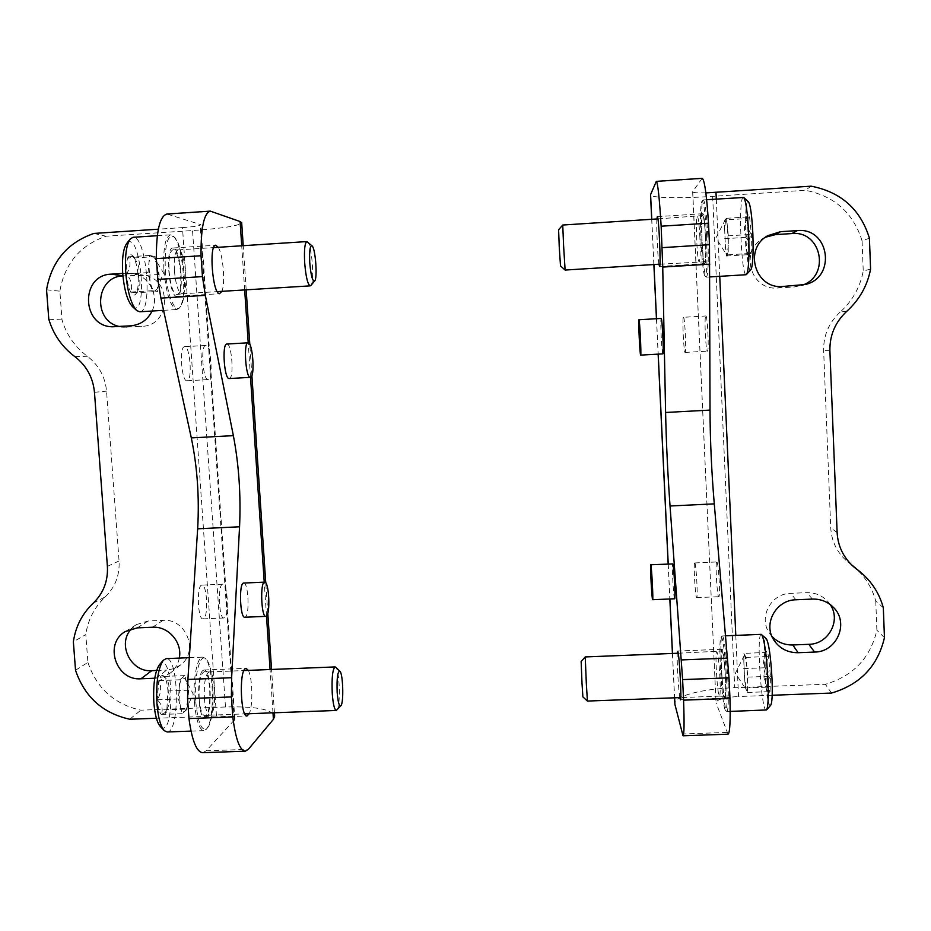 <?xml version="1.0" encoding="UTF-8"?>
<svg xmlns="http://www.w3.org/2000/svg" width="931" height="931" viewBox="0 0 931 931"><rect width="100%" height="100%" fill="white"/><g stroke="black" fill="none" stroke-linecap="round" stroke-linejoin="round"><path stroke-width="0.7" stroke-dasharray="4.66 3.49" d="M152.09 311.035C159.643 295.918 148.983 275.495 132.423 273.411L122.706 273.411M179.287 658.089C178.1 664.175 175.121 669.133 170.373 672.973L163.716 676.686L156.199 678.175L166.661 670.087L173.992 668.633L180.498 665.002C199.211 651.735 186.177 618.231 163.088 620.36L148.157 621L136.578 624.55L131.492 628.797M154.767 678.233L156.199 678.175M202.737 752.702L206.112 750.817L234.868 719.488C233.972 716.905 227.839 715.741 216.481 716.009L156.373 718.243M216.481 716.009L182.476 227.595L158.34 229.189M75.527 670.262L87.898 662.395L85.792 634.57L73.363 641.762M119.343 326.502L124.417 327.247L141.966 326.304C170.873 325.955 172.549 278.439 143.665 275.192L122.915 275.913M156.571 670.483L166.661 670.087M87.898 662.395C96.708 688.323 114.338 704.255 140.814 710.178L225.477 706.978C255.292 706.233 271.689 709.271 274.657 716.067M93.263 603.125L105.261 596.852C94.497 607.117 88.003 619.685 85.792 634.57M105.261 596.852C115.188 587.17 119.796 575.218 119.063 560.974L106.553 391.148C105.168 376.706 98.767 365.08 87.339 356.282C74.98 347.007 66.543 334.881 62.016 319.903L59.852 291.17C64.728 263.543 80.147 245.225 106.111 236.218L192.531 230.539C222.928 228.386 239.314 225.791 241.688 222.765M129.746 719.244L140.814 710.178M93.915 233.437L106.111 236.218M182.476 227.595C194.067 226.768 200.188 225.791 200.84 224.662L166.975 214.025M48.796 319.252L62.016 319.903M46.55 289.797L59.852 291.17M218.25 247.297C223.114 254.652 225.477 283.548 221.881 291.345M248.333 670.378C252.545 677.628 253.127 706.059 249.194 713.716M226.861 344.039C231.866 343.015 234.344 378.847 229.259 378.545M243.689 583.062C248.228 581.945 249.915 614.285 245.458 616.997L244.865 617.253M187.061 380.779L187.026 380.779C181.522 382.024 178.973 346.134 184.617 346.704C190.145 345.657 192.67 381.047 187.061 380.779M203.691 618.626L203.028 618.882C197.605 620.127 196.464 584.563 201.934 585.11C206.961 583.981 208.625 615.926 203.691 618.626M173.306 248.053L172.84 248.018C164.764 247.157 169.174 298.153 176.971 296.326C184.722 297.012 181.091 248.891 173.306 248.053M202.923 670.506C196.127 674.835 197.977 719.407 204.89 717.545C212.571 717.929 211.64 668.435 204.04 669.994L202.923 670.506M224.546 617.73L223.917 617.986C218.773 619.22 217.598 583.609 222.788 584.179C227.548 583.05 229.224 615.042 224.546 617.73M208.137 379.58L208.102 379.58C202.888 380.814 200.363 344.866 205.728 345.459C210.965 344.435 213.443 379.86 208.137 379.58M735.793 635.396L738.527 696.516L772.195 695.259M869.414 238.15L862.083 240.92L863.235 271.072L870.578 269.106M830.161 604.51L827.345 600.949C821.701 595.246 814.823 592.477 806.688 592.663L790.617 593.35C771.077 593.466 758.323 617.137 769.227 632.824L771.904 636.327M765.445 237.23L763.059 238.511C739.156 251.475 750.945 290.903 777.781 287.982L794.073 286.992L802.534 285.119M862.083 240.92C853.343 212.85 834.432 195.964 805.338 190.285L712.657 196.371C679.165 198.629 650.21 197.977 650.525 194.719M846.884 311.198L840.169 312.083C852.435 300.911 860.128 287.237 863.235 271.072M840.169 312.083C828.881 322.626 823.376 335.451 823.644 350.556L830.731 527.796C831.534 541.505 837.202 552.863 847.71 561.882L851.458 564.745M883.321 607.745L875.768 601.089C871.975 587.228 864.492 575.614 853.331 566.246M875.768 601.089L876.886 630.24C870.392 658.008 853.227 676.022 825.366 684.285L734.699 687.706C701.916 688.824 673.997 696.039 674.835 703.813M811.145 186.177L805.338 190.285M702.183 178.298L692.711 191.658L716.032 702.544C717.126 699.309 724.621 697.296 738.527 696.516M705.861 192.903C697.459 193.066 693.06 192.705 692.652 191.821L692.711 191.658M831.558 693.048L825.366 684.285M728.03 734.198L716.114 702.94M884.45 637.642L876.886 630.24M679.816 697.61C678.478 689.964 676.802 660.882 677.244 653.271M658.915 264.229C657.647 256.549 656.32 226.861 656.902 218.96M674.626 598.773C673.578 599.424 671.588 562.918 672.717 563.755M662.86 353.861C661.801 354.699 660.044 318.076 661.173 318.437M716.998 562.115C718.697 564.023 720.431 597.725 718.779 596.701C717.114 597.365 715.055 561.137 716.812 561.952L716.998 562.115M705.814 315.993L705.838 315.981C707.537 314.946 709.201 352.011 707.42 351.15C705.733 352.023 704.069 315.656 705.814 315.993M724.516 697.552L724.958 698.169C727.437 699.635 724.271 647.988 721.967 649.256C719.744 647.999 722.084 692.361 724.516 697.552M704.825 263.624C707.246 263.461 705.081 212.093 702.707 213.711C700.182 213.001 702.311 264.951 704.744 263.659L704.825 263.624M683.47 317.308L683.482 317.296C684.855 316.284 686.566 353.291 685.111 352.418C683.738 353.268 682.039 316.959 683.47 317.308L705.838 315.981M694.898 563.115C696.295 565.024 698.029 598.691 696.667 597.644C695.317 598.307 693.304 562.126 694.735 562.941L694.898 563.115M747.372 218.517C743.648 225.011 743.555 231.272 747.093 237.3C744.067 243.224 744.684 248.996 748.931 254.617L747.128 254.326L751.119 253.395C747.523 247.378 747.628 241.036 751.433 234.379C747.104 228.758 746.464 222.905 749.536 216.818L745.58 217.901L747.372 218.517L747.093 237.3L749.804 256.758L751.119 253.395L751.433 234.379L749.536 216.818L748.268 214.91L747.372 218.517L724.714 219.972L726.564 218.296L728.333 235.846L728.182 254.826L726.308 256.025L725.447 247.343L727.239 255.431L728.251 245.365L727.448 227.048C726.855 221.45 726.25 218.82 725.633 219.146L724.655 229.387L724.714 219.972M748.419 201.736C743.101 196.522 746.057 275.995 750.921 269.699M743.322 197.314C738.12 196.511 741.146 276.67 746.197 274.715M707.816 235.997C706.629 213.665 705.139 201.643 703.336 199.932L703.114 200.06C699.588 202.434 702.591 275.634 706.233 277.054L706.466 277.135C708.258 274.505 708.7 260.796 707.816 235.997M706.559 236.148C705.326 213.211 703.813 201.585 702.021 201.271C698.634 203.528 701.555 274.657 705.07 275.995C706.955 274.843 707.455 261.553 706.559 236.148M705.454 237.149C704.744 223.731 703.848 216.527 702.765 215.538C700.449 215.026 702.405 262.891 704.651 261.844C705.721 260.284 705.989 252.057 705.454 237.149M699.891 237.533C699.204 224.452 698.355 217.389 697.342 216.341L697.331 216.341C695.154 215.829 697.098 262.751 699.193 261.739L699.204 261.739C700.205 260.133 700.426 252.068 699.891 237.533M562.743 225.034L565.105 270.048M558.588 229.759L560.497 265.917M724.655 229.387L725.447 247.343L724.655 229.387M728.182 254.826L751.119 253.395M726.308 256.025L748.931 254.617M724.597 238.72L747.093 237.3M726.564 218.296L749.536 216.818M728.333 235.846L751.433 234.379M766.155 652.48C762.466 657.705 762.326 662.791 765.748 667.736C762.826 674.253 763.455 680.724 767.656 687.136L766.446 689.918L770.042 691.617C766.562 686.694 766.713 681.573 770.496 676.243C766.213 669.82 765.55 663.233 768.529 656.506C765.201 655.622 763.944 654.633 764.758 653.515L766.155 652.48L765.748 667.736L767.656 687.136L769.239 692.443L770.042 691.617L770.496 676.243L768.529 656.506C767.807 652.689 767.156 651.013 766.574 651.479L766.155 652.48L743.927 653.364L745.999 657.402L747.837 677.116L747.558 692.455L745.463 687.974L744.567 678.257L746.615 690.418C747.232 691.209 747.593 689.336 747.698 684.809L746.918 667.236L744.963 655.366L743.799 661.01L743.927 653.364M766.353 638.782C761.093 632.952 766.097 710.574 770.67 705.302M761.209 634.36C756.263 633.313 761.29 711.168 766.155 710.109M727.949 681.667C726.96 658.845 724.004 635.256 722.305 635.943L722.095 636.036C718.732 637.467 723.096 709.282 726.715 711.412L726.936 711.54C728.345 710.4 728.682 700.449 727.949 681.667M726.704 681.469C725.703 658.287 722.654 634.744 721.06 637.176C717.824 638.526 722.06 708.305 725.528 710.341C727.053 710.446 727.448 700.81 726.704 681.469M725.435 678.443C724.527 662.244 723.399 653.108 722.06 651.037C719.803 650.082 722.665 696.947 724.83 696.376C725.68 695.725 725.877 689.743 725.435 678.443M719.977 678.559C719.093 662.756 718.022 653.795 716.765 651.688L716.754 651.688C714.636 650.734 717.417 696.702 719.454 696.132L719.465 696.132C720.245 695.434 720.419 689.58 719.977 678.559M585.227 656.937L587.414 701.066M581.142 661.429L582.887 696.888M743.799 661.01L744.567 678.257L743.799 661.01M747.558 692.455L770.042 691.617M745.463 687.974L767.656 687.136M743.683 668.598L765.748 667.736M745.999 657.402L768.529 656.506M747.837 677.116L770.496 676.243M166.533 709.853C170.326 703.44 170.792 697.156 167.941 690.988C170.012 686.066 168.744 681.201 164.124 676.418L164.356 676.639C165.485 677.838 163.623 679.165 158.782 680.608C161.668 686.799 161.179 693.188 157.281 699.798C161.982 704.558 163.297 709.445 161.226 714.461L166.719 711.808L167.941 690.988C167.359 683.808 166.09 678.955 164.124 676.418L163.844 676.115C161.924 674.498 160.237 675.999 158.782 680.608L157.281 699.798C157.898 707.164 159.213 712.052 161.226 714.461L164.403 714.426L166.533 709.853L187.294 709.073L182.243 713.681L178.461 698.983L179.834 679.781L184.92 675.592L186.77 682.912L185.339 679.002L182.395 677.675C180.742 679.258 179.66 683.145 179.148 689.359L180.358 706.361C181.638 710.993 183.116 712.657 184.792 711.354L185.851 709.818L187.946 699.6L187.294 709.073M160.481 726.68C175.214 739.924 173.806 649.175 159.585 664.501M167.184 731.975C180.09 732.371 178.996 656.902 166.23 658.624M194.404 702.044C196.057 720.222 199.246 729.753 203.959 730.626L206.216 729.31C215.119 720.943 214.049 664.99 204.925 658.124L202.632 657.146C197.093 656.774 192.694 679.944 194.404 702.044M195.754 701.753C197.931 723.143 201.736 731.964 207.182 728.228C215.806 720.129 214.758 665.758 205.926 659.113C199.862 652.352 193.764 676.779 195.754 701.753M199.164 698.634C200.165 709.725 202.108 715.439 204.995 715.788C211.954 715.636 211.116 670.809 204.192 671.717C200.305 673.776 198.629 682.749 199.164 698.634M204.378 698.343C205.332 709.026 207.182 714.636 209.917 715.183L210.022 715.171C216.783 715.031 215.934 671.053 209.231 671.949L209.126 671.949C205.425 674.195 203.842 682.993 204.378 698.343M336.917 710.109C340.734 706.873 339.734 670.378 335.765 667.271M187.946 699.6L187.934 690.755L186.77 682.912L188.597 690.185L187.946 699.6M179.834 679.781L158.782 680.608M184.92 675.592L164.124 676.418M188.597 690.185L167.941 690.988M182.243 713.681L161.226 714.461M178.461 698.983L157.281 699.798M136.508 292.741C140.43 286.888 140.965 281.243 138.114 275.809C140.15 269.722 138.777 263.776 134.006 257.957L128.164 256.828C131.05 262.263 130.491 267.988 126.465 273.993C131.329 279.812 132.737 285.829 130.712 292.066L136.508 292.741C138.056 288.959 138.591 283.315 138.114 275.809C137.509 268.279 136.135 262.333 134.006 257.957L132.155 255.373C130.631 254.07 129.304 254.559 128.164 256.828C126.558 260.552 125.988 266.266 126.465 273.993C127.116 281.744 128.525 287.772 130.712 292.066C132.47 295.174 134.111 295.895 135.623 294.231L136.508 292.741L157.653 291.426L152.114 290.728L148.029 272.632L149.6 255.443L155.186 256.595L157.176 265.568L154.418 257.852L152.416 256.025C150.601 255.874 149.402 258.539 148.82 264.02L150.077 281.709C151.462 287.504 153.068 290.635 154.907 291.077L157.141 289.017L158.398 282.931L157.653 291.426M132.365 306.508C148.774 320.578 140.593 227.886 126.721 243.457M139.685 311.792C153.208 312.572 146.446 235.299 133.052 237.289M163.937 270.502C166.346 294.452 170.664 307.451 176.902 309.511L179.206 308.184C187.841 299.922 183.07 243.433 173.026 235.927L170.501 234.845C165.136 236.963 162.948 248.856 163.937 270.502M165.334 270.49C166.847 294.545 175.005 314.061 180.114 307.067C188.481 299.084 183.849 244.19 174.12 236.928C167.405 233.995 164.473 245.19 165.334 270.49M169.081 271.154C170.536 285.712 173.166 293.509 176.96 294.568C184.21 294.592 180.346 249.066 173.119 249.776C169.826 250.87 168.476 257.992 169.081 271.154M174.4 270.851C175.784 284.898 178.298 292.555 181.929 293.824L182.034 293.812C189.063 293.859 185.292 249.182 178.298 249.88L178.182 249.892C175.075 251.161 173.806 258.155 174.4 270.851M310.873 285.445C314.666 281.907 311.873 244.69 307.567 241.851M158.398 282.931L158.421 274.366L157.176 265.568L159.143 274.482L158.398 282.931M149.6 255.443L128.164 256.828M155.186 256.595L134.006 257.957M159.143 274.482L138.114 275.809M152.114 290.728L130.712 292.066M148.029 272.632L126.465 273.993M225.477 706.978L192.531 230.539M206.112 750.817L248.333 749.327M168.43 214.223L211.64 211.337M272.981 712.82L270.071 669.517M266.499 616.019L264.229 582.143M250.52 377.323L248.216 342.794M244.678 289.925L241.723 245.784M234.263 720.769L200.107 224.185M74.759 356.55L87.339 356.282M94.462 392.3L106.553 391.148M107.391 566.362L119.063 560.974M137.218 627.878L148.157 621M152.521 627.226L163.088 620.36M126.895 273.144L138.277 274.936M115.211 326.758L126.837 327.223M130.712 325.815L141.966 326.304M716.288 199.083L719.744 276.332M712.657 196.371L734.699 687.706M701.753 178.636L656.041 181.685M726.855 732.429L682.26 734M651.77 219.285L653.934 264.544M656.518 318.716L658.205 354.129M668.225 563.965L669.901 598.97M672.496 653.457L674.614 697.808M852.307 565.559L850.026 563.674M837.12 532.544L830.731 527.796M829.893 350.696L823.644 350.556M799.566 285.456L794.073 286.992M782.831 286.469L777.781 287.982M812.426 599.075L806.688 592.663M795.924 599.785L790.617 593.35M274.436 712.774L271.549 669.459M267.791 613.226L265.754 582.829M251.894 375.542L249.822 344.458M246.168 289.832L243.224 245.679M234.868 719.488L200.84 224.662M204.89 717.545L246.971 715.974M204.04 669.994L246.04 668.318M176.971 296.326L219.751 293.684M172.84 248.018L215.771 245.237M125.359 631.521L136.578 624.55M170.373 672.973L180.498 665.002M112.721 326.781L124.417 327.247M132.423 273.411L143.665 275.192M222.788 584.179L201.934 585.11M223.917 617.986L203.028 618.882M205.728 345.459L184.617 346.704M208.102 379.58L187.026 380.779M651.7 219.297L653.865 264.544M656.448 318.716L658.136 354.129M668.155 563.965L669.831 598.982M672.426 653.457L674.544 697.808M692.652 191.821L716.032 702.544M702.707 213.711L657.309 216.655M704.744 263.659L659.52 266.452M721.967 649.256L677.617 651.037M724.958 698.169L680.433 699.821M854.542 567.526L847.71 561.882M805.408 284.479L799.776 286.038M767.726 235.694L763.059 238.511M833.617 607.582L827.345 600.949M773.975 640.249L769.227 632.824M685.111 352.418L707.42 351.15M696.667 597.644L718.779 596.701M694.735 562.941L716.812 561.952M745.58 217.901L748.268 214.91M747.128 254.338L749.804 256.758M706.652 199.711L703.336 199.932M709.829 276.938L706.466 277.135M705.07 275.995L706.233 277.054M702.021 201.271L703.114 200.06M659.928 264.171L704.651 261.844M657.914 218.89L702.765 215.538M725.505 219.32L715.927 237.964L726.902 255.269M764.758 653.504L766.574 651.479M766.446 689.918L769.239 692.443M725.68 635.803L722.305 635.943M730.183 711.424L726.936 711.54M725.528 710.341L726.715 711.412M721.06 637.176L722.095 636.036M719.454 696.132L724.83 696.376M678.222 653.225L722.06 651.037M719.465 696.132L680.782 697.575M744.404 655.215L735.42 673.194L746.615 690.418M166.73 711.808L164.403 714.426M191.006 731.103L203.959 730.626M189.319 657.682L202.632 657.146M205.926 659.113L204.925 658.124M207.182 728.228L206.216 729.31M209.231 671.949L204.192 671.717M210.022 715.171L204.995 715.788M209.917 715.183L244.748 713.879M209.126 671.949L243.899 670.564M185.851 709.818L193.264 694.154L185.339 679.002M136.997 292.509L135.623 294.231M134.425 257.456L132.155 255.373M163.553 310.326L176.902 309.511M157.304 235.706L170.501 234.845M174.12 236.928L173.026 235.927M180.114 307.067L179.206 308.184M178.298 249.88L173.119 249.776M182.034 293.812L176.96 294.568M181.929 293.824L217.272 291.624M178.182 249.892L213.63 247.599M157.141 289.017L163.507 272.946L154.418 257.852"/><path stroke-width="1.4" d="M129.991 239.29L126.721 243.457C123.206 248.565 121.868 258.55 122.706 273.411L111.371 274.133L122.915 275.867M152.09 311.035C147.598 319.938 140.465 324.872 130.712 325.815L112.721 326.781C81.404 326.909 79.961 274.82 111.371 274.133M179.287 658.089C182.627 642.483 168.395 626.063 152.521 627.226L137.218 627.878L125.359 631.521C103.62 643.577 116.003 681.003 140.942 678.78L154.767 678.233M156.373 718.243L129.746 719.244C102.643 713.158 84.57 696.83 75.527 670.262L73.363 641.762C75.609 626.505 82.254 613.634 93.263 603.125C103.434 593.21 108.147 580.956 107.391 566.362L94.462 392.3C93.03 377.486 86.467 365.569 74.759 356.55C62.098 347.042 53.439 334.613 48.796 319.252L46.55 289.797C51.531 261.46 67.323 242.677 93.915 233.437L158.34 229.189M122.915 275.913C95.393 276.577 92.344 321.032 119.343 326.502M131.492 628.797C116.736 643.717 130.689 672.508 151.753 670.681L156.571 670.483M210.325 211.128L166.975 214.025C159.806 216.039 156.268 230.9 156.338 258.609L157.804 279.416L202.458 276.6L201.026 255.746C200.817 227.967 203.924 213.106 210.325 211.128L240.105 221.543L241.688 222.765M156.338 258.609L201.026 255.746M274.657 716.067L273.411 719.326L248.333 749.327L245.319 751.201C239.837 750.619 235.659 739.202 232.773 716.94L231.4 696.935L231.633 677.71L239.558 526.783C240.978 495.176 238.918 464.802 233.367 435.65L205.332 295.36L202.458 276.6M221.881 291.345L219.495 293.672C212.547 294.08 208.695 244.271 215.771 245.237L218.25 247.297M249.194 713.716L247.064 715.974C240.873 717.813 238.964 673.125 245.039 668.819L246.04 668.318L248.333 670.378M250.404 377.346L229.235 378.545C224.255 379.778 221.753 343.423 226.861 344.039L248.077 342.794C252.778 341.782 255.222 377.66 250.439 377.346L250.404 377.346C245.714 378.556 243.247 342.154 248.077 342.794M265.847 616.345L244.865 617.253C239.954 618.498 238.72 582.48 243.689 583.062L264.637 582.119C268.919 581.014 270.607 613.389 266.417 616.101L265.847 616.345C261.227 617.579 259.958 581.526 264.637 582.119M232.773 716.94L188.958 718.581L187.55 698.611L231.4 696.935M188.958 718.581C192.042 740.773 196.627 752.143 202.737 752.702L245.086 751.201M157.804 279.416L160.9 298.106L191.309 437.896C197.325 466.955 199.443 497.259 197.663 528.808L187.911 679.432L187.55 698.611M814.59 652.061C836.853 652.142 849.433 622.932 833.617 607.582C827.834 601.729 820.77 598.889 812.426 599.075L795.924 599.785C775.872 599.89 762.78 624.166 773.975 640.249C779.736 648.604 787.789 652.759 798.135 652.712L814.59 652.061L808.818 644.322C828.485 644.299 841.426 620.279 830.161 604.51M780.539 231.679L767.726 235.694C743.182 248.996 755.285 289.471 782.831 286.469L805.408 284.479C836.713 277.298 829.265 227.152 797.32 230.609L780.539 231.679L775.535 234.6L765.445 237.23M705.861 192.903L811.145 186.177C841.019 192.007 860.442 209.324 869.414 238.15L870.578 269.106C867.378 285.701 859.476 299.735 846.884 311.198C835.282 322.021 829.626 335.183 829.893 350.696L837.12 532.544C837.947 546.613 843.754 558.263 854.542 567.526L860.302 571.995C871.753 581.607 879.423 593.524 883.321 607.745L884.45 637.642C877.782 666.13 860.151 684.599 831.558 693.048L772.195 695.259M771.904 636.327C777.536 642.239 784.496 645.113 792.781 644.962L808.818 644.322M802.534 285.119C830.603 275.541 821.328 230.318 791.874 233.565L775.535 234.6M860.302 571.995L851.458 564.745M683.086 735.781L728.03 734.198C729.881 733.337 730.532 721.42 729.962 698.425L729.031 677.815L682.609 679.607L683.575 700.159C684.366 723.073 684.18 734.955 683.028 735.781L674.928 704.464L674.544 697.808M729.962 698.425L683.575 700.159M651.7 219.297L650.525 194.719L656.308 181.37C657.821 182.837 659.427 197.791 661.15 226.21L662.732 267.069L665.595 412.48C666.247 442.621 667.725 473.798 670.041 505.999L682.609 679.607M677.244 653.271L677.861 651.502C679.455 655.599 681.876 701.427 680.421 699.821L679.816 697.61M656.902 218.96L657.309 216.655C658.764 215.096 661.103 266.313 659.579 266.429L658.915 264.229M650.757 564.745L672.834 563.93C673.951 565.873 675.697 599.843 674.626 598.773L652.631 599.715C651.898 600.355 649.943 563.895 650.757 564.745L650.85 564.919C651.665 566.874 653.411 600.798 652.631 599.715M638.945 319.752L661.185 318.437C662.244 317.436 664.012 354.769 662.86 353.861L640.656 355.118C639.923 355.945 638.142 319.368 638.934 319.752L638.945 319.752C639.69 318.763 641.494 356.049 640.656 355.118M661.15 226.21L708.514 223.172L709.492 244.678L662.162 247.658M708.514 223.172C706.641 194.684 704.534 179.73 702.183 178.298L656.308 181.37M729.031 677.815L714.275 503.869C711.563 471.598 710.144 440.351 710.016 410.094L709.492 244.678M709.829 276.938L746.197 274.715L750.921 269.699C752.865 265.789 753.505 253.709 752.842 233.437C751.899 215.27 750.433 204.704 748.419 201.736L743.776 197.523M746.581 274.494C748.722 270.13 749.408 256.432 748.652 233.402C747.581 212.745 745.94 200.77 743.718 197.465L706.652 199.711M659.928 264.171L565.105 270.048L563.616 246.168L562.743 225.034L657.914 218.89M565.105 270.048L560.497 265.917L559.24 246.738L558.588 229.759L562.743 225.046M766.609 709.841L770.67 705.302C772.136 702.986 772.579 694.212 772.032 678.99C770.787 656.844 768.89 643.437 766.353 638.782L761.209 634.36M730.183 711.424L766.516 709.946C768.122 707.374 768.61 697.435 767.982 680.13C766.562 654.947 764.456 639.76 761.651 634.546M680.782 697.575L587.414 701.066L586.332 683.68L585.227 656.937L678.222 653.225M587.414 701.066L582.887 696.888L581.98 682.912L581.142 661.429L585.227 656.937M166.23 658.624L163.367 660.207L159.585 664.501C154.907 671.391 152.998 684.099 153.848 702.637C154.895 714.961 157.106 722.968 160.481 726.68L164.019 730.346M163.367 660.207C158.107 667.969 155.954 682.388 156.92 703.475C158.107 717.475 160.597 726.576 164.403 730.742L167.184 731.975L191.006 731.103M335.765 667.271L335.055 666.922C332.565 669.133 331.622 677.977 332.251 693.432C333.077 704.208 334.438 709.876 336.324 710.458L340.862 705.745C343.935 703.161 343.039 673.183 339.85 671.204C337.569 671.391 336.685 678.431 337.162 692.327C337.965 702.172 339.198 706.641 340.862 705.745M122.706 273.411C124.265 290.1 127.477 301.132 132.365 306.508L136.415 310.267M157.304 235.706L133.052 237.289L130.259 238.941C126.29 244.69 124.789 256.025 125.743 272.934C127.5 291.915 131.143 304.425 136.636 310.477L139.685 311.792L163.553 310.326M312.036 245.877C310.011 245.353 309.243 250.916 309.744 262.554C310.873 275.367 312.502 281.511 314.631 280.999C317.704 278.497 315.469 248.112 312.036 245.877L306.904 241.571C304.798 242.793 304.053 249.799 304.658 262.589C305.845 276.763 307.684 284.514 310.198 285.864L310.873 285.445M273.411 719.326L272.981 712.82M270.071 669.517L266.499 616.019M264.229 582.143L250.52 377.323M248.216 342.794L244.678 289.925M241.723 245.784L240.105 221.543M160.9 298.106L205.332 295.36M191.309 437.896L233.367 435.65M197.663 528.808L239.558 526.783M187.911 679.432L231.633 677.71M140.942 678.78L151.753 670.681M715.997 192.438L716.288 199.083M719.744 276.332L735.793 635.396M650.583 194.439L651.77 219.285M653.934 264.544L656.518 318.716M658.205 354.129L668.225 563.965M669.901 598.97L672.496 653.457M674.614 697.808L674.928 704.464M727.6 658.101L681.329 659.928M714.275 503.869L670.041 505.999M710.016 410.094L665.595 412.48M709.818 264.148L662.732 267.069M856.904 569.353L852.307 565.559M797.32 230.609L791.874 233.565M798.135 652.712L792.781 644.962M274.668 716.276L274.436 712.774M271.549 669.459L267.791 613.226M265.754 582.829L251.894 375.542M249.822 344.458L246.168 289.832M243.224 245.679L241.676 222.684M653.865 264.544L656.448 318.716M658.136 354.129L668.155 563.965M669.831 598.982L672.426 653.457M761.267 634.36L725.68 635.803M166.09 658.636L189.319 657.682M244.748 713.879L336.324 710.458M243.899 670.564L335.055 666.922M339.85 671.204L335.672 667.166M217.272 291.624L310.198 285.864M213.63 247.599L306.904 241.571M314.631 280.999L310.814 285.514"/></g></svg>
